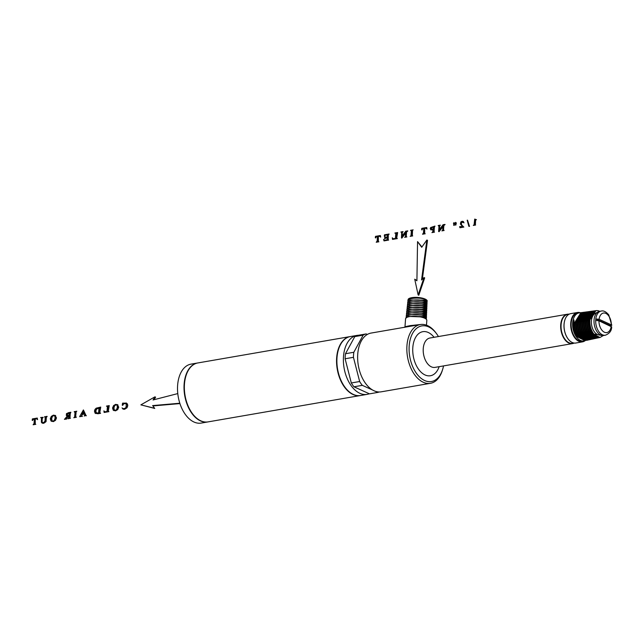 <?xml version="1.0" encoding="UTF-8"?>
<svg xmlns="http://www.w3.org/2000/svg" width="644" height="644" viewBox="0 0 644 644"><rect width="100%" height="100%" fill="white"/><g stroke="black" fill="none" stroke-linecap="round" stroke-linejoin="round"><path stroke-width="0.97" d="M197.684 362.974A29.914 18.169 80.2 0 0 197.523 362.999L191.01 364.126A29.914 18.169 80.2 0 0 189.127 364.633A29.914 18.169 80.2 0 0 178.517 398.274A29.914 18.169 80.2 0 0 201.218 423.076L207.722 421.957A29.914 18.169 80.2 0 0 207.891 421.925M197.523 362.999A29.914 18.169 80.2 0 0 195.631 363.506A29.914 18.169 80.2 0 0 185.021 397.155A29.914 18.169 80.2 0 0 207.722 421.957M185.963 375.855A29.704 18.032 80.2 0 0 185.939 375.927A29.704 18.032 80.2 0 0 192.467 413.673A29.704 18.032 80.2 0 0 192.516 413.73M350.215 336.579A29.914 18.169 80.2 0 0 350.046 336.603L197.853 362.942A29.914 18.169 80.2 0 0 195.969 363.441A29.914 18.169 80.2 0 0 185.987 375.782A29.914 18.169 80.2 0 0 192.564 413.794A29.914 18.169 80.2 0 0 208.052 421.892L360.254 395.553A29.914 18.169 80.2 0 0 360.415 395.529M350.046 336.603A29.914 18.169 80.2 0 0 348.163 337.11A29.914 18.169 80.2 0 0 337.553 370.759A29.914 18.169 80.2 0 0 360.254 395.553M338.494 349.459A29.704 18.032 80.2 0 0 338.47 349.531A29.704 18.032 80.2 0 0 344.999 387.277A29.704 18.032 80.2 0 0 345.047 387.334M358.418 335.266A29.914 18.169 80.2 0 0 356.889 335.419L350.384 336.546A29.914 18.169 80.2 0 0 348.493 337.045A29.914 18.169 80.2 0 0 338.519 349.386A29.914 18.169 80.2 0 0 345.095 387.398A29.914 18.169 80.2 0 0 360.584 395.497L367.088 394.37A29.914 18.169 80.2 0 0 368.98 393.87A29.914 18.169 80.2 0 0 369.278 393.758M356.889 335.419A29.914 18.169 80.2 0 0 355.005 335.927A29.914 18.169 80.2 0 0 344.387 369.576A29.914 18.169 80.2 0 0 367.088 394.37M379.187 391.979A29.833 18.113 -99.8 0 1 377.827 392.405L369.487 393.854L353.967 386.786A29.833 18.113 -99.8 0 1 351.31 382.963L345.103 358.772A29.833 18.113 -99.8 0 1 345.482 353.725L354.796 336.595A29.833 18.113 -99.8 0 1 357.831 335.363L366.17 333.922L367.322 334.445M377.827 392.405L375.412 391.311M372.683 390.063L362.306 385.345A29.833 18.113 -99.8 0 1 359.65 381.522L353.443 357.331A29.833 18.113 -99.8 0 1 353.822 352.276L363.136 335.154A29.833 18.113 -99.8 0 1 366.17 333.922M443.515 365.921A28.215 17.13 -99.8 0 1 442.645 369.406L442.299 370.509A29.809 18.104 -99.8 0 1 430.466 383.301L381.256 391.818A29.809 18.104 -99.8 0 1 365.47 383.277A29.809 18.104 -99.8 0 1 357.887 352.55A29.809 18.104 -99.8 0 1 371.089 333.069L420.299 324.552A29.809 18.104 -99.8 0 1 435.738 332.626L436.439 333.552A28.215 17.13 -99.8 0 1 436.769 333.995A28.215 17.13 -99.8 0 1 438.427 336.538M430.466 383.301A29.809 18.104 -99.8 0 1 414.68 374.76A29.809 18.104 -99.8 0 1 407.097 344.033A29.809 18.104 -99.8 0 1 420.299 324.552M442.645 369.406A28.215 17.13 -99.8 0 1 416.507 373.423A28.215 17.13 -99.8 0 1 412.184 334.115A28.215 17.13 -99.8 0 1 436.439 333.552M574.126 343.051A14.909 9.048 -99.8 0 1 572.5 343.598A14.909 9.048 -99.8 0 1 564.603 339.324A14.909 9.048 -99.8 0 1 560.811 323.956A14.909 9.048 -99.8 0 1 567.412 314.224A14.909 9.048 -99.8 0 1 569.127 314.192M585.154 340.652A14.909 9.048 -99.8 0 1 582.498 341.867L575.833 343.019A14.909 9.048 -99.8 0 1 568.113 338.986A14.909 9.048 -99.8 0 1 567.944 338.744A14.909 9.048 -99.8 0 1 564.836 320.036A14.909 9.048 -99.8 0 1 570.753 313.644L577.418 312.493A14.909 9.048 -99.8 0 1 580.316 312.734M582.498 341.867A14.909 9.048 -99.8 0 1 574.609 337.593A14.909 9.048 -99.8 0 1 570.817 322.225A14.909 9.048 -99.8 0 1 577.418 312.493M585.493 340.563L584.084 340.885A14.216 8.63 -99.8 0 1 583.883 340.926L582.385 341.183A14.216 8.63 -99.8 0 1 574.859 337.11A14.216 8.63 -99.8 0 1 571.244 322.459A14.216 8.63 -99.8 0 1 577.531 313.169L579.037 312.912A14.216 8.63 -99.8 0 1 579.238 312.879L580.936 312.654L574.698 322.612C574.537 327.909 575.849 332.505 578.618 336.401L586.998 340.241M583.883 340.926A14.216 8.63 -99.8 0 1 576.356 336.852A14.216 8.63 -99.8 0 1 572.741 322.201A14.216 8.63 -99.8 0 1 579.037 312.912M585.018 340.684L577.088 336.707C574.77 333.512 573.458 329.688 573.144 325.236L573.989 319.971L574.134 325.043C574.432 329.495 575.744 333.318 578.062 336.514L586.523 340.362M581.427 312.614L580.936 312.654M582.949 312.412L576.251 322.37C576.09 327.643 577.394 332.224 580.155 336.096L588.495 339.919M584.47 312.211L577.797 322.121C577.644 327.377 578.94 331.934 581.693 335.79L590.001 339.597M585.992 312.01L579.35 321.879C579.189 327.112 580.486 331.644 583.231 335.492L591.498 339.275M589.59 338.333L584.535 335.234M587.513 311.809L580.896 321.63C580.743 326.846 582.031 331.362 584.76 335.186L593.003 338.953M589.035 311.599L582.45 321.388C582.297 326.572 583.577 331.072 586.298 334.88L594.509 338.631M590.564 311.398L584.003 321.139C583.85 326.307 585.122 330.783 587.835 334.574L596.006 338.309M592.086 311.197L585.549 320.897C585.396 326.041 586.668 330.501 589.365 334.276L597.511 337.995M593.607 310.996L587.103 320.648C586.95 325.775 588.214 330.211 590.902 333.97L599.017 337.673M597.592 336.756L592.206 333.713M594.364 310.875L588.093 320.471C587.932 325.582 589.196 330.018 591.876 333.777L599.765 337.528M595.128 310.794L588.656 320.406C588.503 325.502 589.767 329.921 592.44 333.664L600.039 337.472L603.243 335.556M602.993 335.564L593.937 334.123A13.548 8.227 -99.8 0 1 593.43 333.471A13.548 8.227 -99.8 0 1 590.001 319.36A13.548 8.227 -99.8 0 1 596.175 310.625A13.548 8.227 -99.8 0 1 599.661 311.334M611.18 326.355A9.91 6.013 -99.8 0 1 601.577 329.744A9.91 6.013 -99.8 0 1 598.968 320.801L611.687 326.862C611.639 330.774 609.546 333.552 605.384 335.21L603.718 335.5A12.252 7.438 -99.8 0 1 602.172 335.508L598.783 334.952A11.109 6.746 -99.8 0 1 594.307 331.765A11.109 6.746 -99.8 0 1 595.08 313.523L598.083 311.865A12.252 7.438 -99.8 0 1 599.54 311.35L601.206 311.068C603.444 310.4 605.964 311.656 608.757 314.844L611.8 325.325L611.293 324.842L610.914 325.816A12.252 7.438 -99.8 0 1 610.89 326.226M602.172 335.508A12.252 7.438 -99.8 0 1 597.23 331.99A12.252 7.438 -99.8 0 1 598.083 311.865M593.937 334.123L593.43 333.471M595.893 310.674L589.638 320.221C589.485 325.317 590.741 329.736 593.414 333.471M598.968 320.801L595.684 320.454A12.252 7.438 -99.8 0 1 595.797 318.941A12.252 7.438 -99.8 0 1 601.206 311.068M610.914 325.816L595.797 318.941L599.089 319.279A9.91 6.013 -99.8 0 1 608.693 315.898A9.91 6.013 -99.8 0 1 611.293 324.842L599.089 319.279M592.842 311.084L586.539 320.712C586.378 325.848 587.65 330.308 590.347 334.083L598.268 337.842M591.321 311.285L584.985 320.962C584.832 326.122 586.104 330.597 588.809 334.381L596.763 338.164M589.799 311.487L583.44 321.203C583.279 326.387 584.559 330.879 587.272 334.687L595.257 338.486M588.27 311.688L581.886 321.453C581.725 326.653 583.013 331.169 585.742 334.993L593.76 338.808M586.748 311.889L580.341 321.694C580.172 326.919 581.46 331.459 584.205 335.299L592.255 339.13M585.227 312.09L578.787 321.936C578.626 327.192 579.914 331.741 582.667 335.596L590.749 339.452M583.706 312.292L577.233 322.185C577.072 327.458 578.368 332.03 581.13 335.902L589.252 339.774M582.184 312.501L575.688 322.427C575.519 327.724 576.823 332.32 579.6 336.208L587.747 340.096M404.625 327.361L404.979 326.725L410.204 325.631L420.765 324.479M404.979 326.725L405.575 318.804A10.658 3.236 4.3 0 1 412.828 316.293A10.658 3.236 4.3 0 1 424.541 318.16A10.658 3.236 4.3 0 1 426.682 319.77A10.658 3.236 4.3 0 1 426.827 320.398L426.465 325.18M426.433 319.424L426.312 318.369L424.275 316.977L408.216 316.429L406.227 317.806M406.316 317.911C404.062 314.473 418.616 313.258 424.307 315.922L426.352 317.315L426.296 318.345M406.251 317.758L406.267 316.437L408.401 314.61L424.364 315.149L426.392 316.534L426.497 317.83M425.241 315.568L423.631 314.739L408.401 314.61M425.153 317.395L423.543 316.566L408.216 316.429M406.453 315.922L406.469 314.602L408.586 312.783L424.46 313.322L426.465 314.691L426.368 316.502M406.517 316.075C404.295 312.646 418.64 311.454 424.396 314.095L426.578 315.987M362.306 385.345L353.967 386.786M359.65 381.522L351.31 382.963M353.443 357.331L345.103 358.772M353.822 352.276L345.482 353.725M363.136 335.154L354.796 336.595M425.33 313.733L423.72 312.912L408.586 312.783M406.646 314.087L406.662 312.775L408.779 310.963L424.549 311.495L426.545 312.855L426.449 314.658M406.71 314.24C404.513 310.835 418.769 309.643 424.485 312.268L426.658 314.151M425.418 311.905L423.808 311.084L408.779 310.963M406.847 312.26L406.863 310.939L408.964 309.144L424.638 309.667L426.626 311.02L426.529 312.823M406.911 312.404C404.722 309.015 418.89 307.832 424.581 310.432L426.731 312.308M425.507 310.07L423.905 309.257L408.964 309.144M407.048 310.424L407.064 309.112L409.149 307.317L424.726 307.84L426.706 309.184L426.602 310.98M407.105 310.569C404.931 307.196 419.019 306.021 424.67 308.605L426.811 310.464M425.595 308.243L423.994 307.43L409.149 307.317M407.241 308.597L407.258 307.277L409.334 305.498L424.823 306.005L426.787 307.341L426.682 309.136M407.306 308.734C405.14 305.385 419.147 304.209 424.758 306.777L426.892 308.629M425.684 306.415L424.082 305.602L409.334 305.498M407.443 306.761L407.459 305.449L409.528 303.67L424.911 304.177L426.859 305.506L426.755 307.301M407.499 306.898C405.35 303.566 419.268 302.398 424.855 304.95L426.972 306.786M425.764 304.58L424.179 303.775L409.528 303.67M407.644 304.934L407.652 303.614L409.713 301.851L425 302.35L426.94 303.67L426.835 305.457M407.7 305.063C405.559 301.746 419.397 300.587 424.943 303.123L427.044 304.942M425.853 302.752L424.267 301.939L409.713 301.851M407.845 303.099L407.853 301.786L409.898 300.032L425.096 300.523L427.02 301.835L426.908 303.614M407.894 303.227C405.776 299.935 419.518 298.776 425.032 301.295L427.125 303.107M425.942 300.925L424.356 300.112L409.898 300.032M408.038 301.271L408.087 299.621A9.588 2.914 4.3 0 1 416.998 297.407A9.588 2.914 4.3 0 1 427.077 300.523A9.588 2.914 4.3 0 1 427.214 301.062A9.588 2.914 4.3 0 1 427.197 301.167M408.095 301.392C405.986 298.116 419.647 296.964 425.121 299.468L427.069 300.78L426.988 301.778M475.393 225.046L475.594 220.119L476.447 219.693L474.709 219.081L474.089 224.877L473.348 225.263L475.594 225.038L474.91 224.756L475.151 220.828L475.393 219.733L476.117 219.548M475.594 225.038L473.34 225.432M469.202 226.269L467.166 220.216L468.848 226.334M469.532 226.422L467.52 220.151M463.511 227.131L459.969 227.743L463.511 227.131L461.498 224.989L460.983 223.436L462.271 221.906L463.672 222.679L462.939 221.343L463.527 221.657L462.416 221.407M460.371 227.042L459.631 226.648L459.969 227.743M463.849 227.115L461.829 225.142L461.313 223.581L461.732 222.574L463.374 222.18M462.601 222.059L463.052 222.035M464.002 222.832L463.205 221.504L462.086 221.262L460.83 221.947L460.404 224.04L462.617 226.624L459.8 226.624M453.674 225.287L454.213 225.4L453.972 222.655L453.497 223.21L453.883 225.247M454.213 225.4L454.358 223.339M454.688 223.492L453.972 222.655M455.316 224.998L455.831 225.118L455.606 222.365L455.123 222.929L455.509 224.965M455.831 225.118L456.33 222.993L455.606 222.365M444.11 230.536L443.531 229.755L443.853 225.537L445.093 224.531L443.136 224.667L439.119 229.852L439.562 225.633L440.311 225.15L438.226 225.513L438.999 226.422L438.612 231.542L443.096 225.939L442.645 230.391L441.889 230.874L443.974 230.512L443.257 230.246L443.523 225.384L444.763 224.386M439.498 229.369L439.562 225.633M439.892 225.778L440.303 225.32M439.272 225.931L438.21 225.682M439.095 231.663L443.048 226.575M443.974 230.512L441.889 230.874M430.635 229.683L432.993 229.61L432.679 232.114L431.915 232.605L434.483 232.154L433.742 231.872L434 227.308L434.941 226.084L430.627 227.557L430.24 228.556L431.053 229.9M434.483 232.154L431.915 232.605M434.072 232.025L434.33 227.453L434.925 226.245M430.965 229.828L433.315 229.755M433.01 229.353L431.512 229.344L431.247 228.467L432.623 226.841L433.195 226.825L433.01 229.353M432.607 229.715L431.842 229.497L431.577 228.62L431.947 227.131M432.277 229.57L431.842 229.497M432.277 227.276L433.525 226.978M421.796 229.763L422.359 228.757L423.816 228.387L423.47 233.023L422.545 234.223L425.088 233.78L424.316 232.878L424.67 228.234L425.982 228.073L426.666 228.918L426.698 227.509L421.796 228.354L421.627 229.795M422.126 229.916L422.359 228.757M422.689 228.91L423.8 228.596M425.088 233.78L422.545 234.223M425.217 233.804L424.694 233.667L424.67 228.234M425 228.387L426.312 228.218M426.996 229.071L426.698 227.509M412.715 235.921L410.139 236.372L412.715 235.921L411.935 234.996L412.329 230.455L413.166 229.852L410.598 230.294L411.379 231.22L410.977 235.76L410.139 236.372M412.321 235.817L412.53 230.23M411.645 230.697L410.582 230.463M406.839 236.984L406.259 236.211L406.581 231.985L407.821 230.987L405.857 231.116L401.848 236.308L402.283 232.082L403.039 231.607L400.946 231.969L401.671 232.234L401.494 237.966L405.825 232.387L405.366 236.847L404.609 237.322L406.702 236.96L405.978 236.694L406.251 231.832L407.491 230.834M402.226 235.817L402.283 232.082M402.613 232.234L403.023 231.768M402.001 232.387L400.938 232.13M401.824 238.111L405.776 233.023M406.702 236.96L404.609 237.322M393.5 238.972L392.293 237.797L392.534 239.415L397.179 238.61L396.398 237.684L396.696 233.764L397.638 232.54L394.917 233.007L395.819 233.337L395.44 238.352L393.17 238.827L392.293 237.797M397.179 238.61L392.534 239.415M397.3 238.634L396.728 237.829L397.63 232.701M395.899 233.297L394.909 233.176M387.358 234.641L387.173 237.048L385.184 237.233L384.814 236.581L384.653 238.699L385.265 237.789L387.149 237.37L386.931 239.874L384.701 240.373L383.599 239.455L384.009 240.888L388.63 240.091L387.857 239.166L388.324 234.488L389.089 234.013L384.46 234.819L384.299 236.163L385.08 235.108L387.358 234.641M385.853 237.274L385.297 237.29M385.506 237.386L384.975 236.557M385.152 238.819L384.983 238.079M385.313 238.232L387.133 237.58M384.605 240.317L383.776 239.431M388.63 240.091L384.009 240.888M388.195 239.898L388.324 234.488M388.646 234.641L389.081 234.183M384.798 236.284L384.726 235.438M385.056 235.583L385.08 235.108M385.41 235.253L387.342 234.851M375.476 237.781L376.048 236.775L377.505 236.396L377.151 241.041L376.225 242.241L378.777 241.798L378.052 241.532L378.35 236.251L379.67 236.082L380.354 236.936L380.387 235.527L375.484 236.372L375.307 237.805M375.806 237.926L376.048 236.775M376.378 236.928L377.489 236.606M378.777 241.798L376.225 242.241M378.905 241.814L378.382 241.677L378.35 236.251M378.68 236.404L380 236.235M380.676 237.089L380.387 235.527M122.408 405.229L123.286 403.756L124.542 403.136L126.28 404.102L126.063 407.201L125.21 408.264L122.948 408.707M123.181 403.595L122.561 403.16L122.263 405.253M122.73 405.374L123.616 403.909L125.926 403.41M123.302 408.876L122.07 407.885L122.915 409.012M122.972 408.723L122.07 407.885M123.221 409.149L124.622 409.278L127.013 407.765L127.77 405.696L127.496 404.094L126.474 403.112L122.714 403.136M122.891 409.004L124.292 409.133L126.683 407.612L127.44 405.543L127.166 403.941L126.144 402.959M113.231 410.148L115.252 410.695L117.401 409.447L118.416 406.992L117.619 404.802L115.662 404.36L113.569 405.607L112.547 407.998L113.231 410.148L113.996 410.622M113.561 410.292L115.582 410.848L117.731 409.592L118.746 407.145L117.313 404.585M117.949 404.947L117.482 404.657M114.56 410.349L113.875 408.095L114.656 405.664L116.049 404.818L117.297 405.197M115.719 404.673L116.967 405.052L117.409 407.153L116.604 409.544L115.284 410.373L113.94 409.946L113.545 407.942L114.326 405.511L116.049 404.818M105.101 412.039L103.893 410.864L104.135 412.482L108.78 411.677L107.999 410.751L108.297 406.831L109.239 405.607L106.518 406.074L107.419 406.404L107.041 411.419L104.771 411.894L103.893 410.864M108.78 411.677L104.135 412.482M108.9 411.701L108.329 410.896L109.222 405.768M107.5 406.364L106.51 406.243M95.393 413.263L97.92 413.762L100.601 413.303L99.538 412.868L99.49 412.224L99.788 408.304L100.73 407.08L96.222 408.167L95.014 409.391L94.459 411.13L95.062 413.118L95.763 413.553M100.392 413.174L99.82 412.377L100.714 407.241M95.062 413.118L97.59 413.617L100.271 413.15M98.596 413.005L95.996 412.86L95.465 411.001L96.294 408.9L98.983 407.845L98.596 413.005M96.632 413.255L95.795 411.146L96.624 409.045L99.313 407.998M81.909 416.249L82.126 414.285L84.445 413.883L84.895 415.275L84.155 415.944L86.046 415.613L83.414 409.938L79.687 416.547L82.046 416.306L81.474 415.871L82.126 414.285M82.456 414.438L84.525 414.076M86.046 415.613L84.155 415.944M86.377 415.766L85.708 415.412M85.918 415.509L83.414 409.938M82.046 416.306L79.679 416.716M82.376 416.459L81.651 416.137M82.706 413.859L83.656 411.782M82.271 413.931L83.479 411.299L84.34 413.577L82.271 413.931M76.346 417.288L73.778 417.739L76.346 417.288L75.565 416.362L75.968 411.822L76.805 411.218L74.229 411.661L75.018 412.587L74.615 417.135L73.778 417.739M76.161 411.597L75.622 417.038L76.145 417.159M75.284 412.071L74.221 411.83M66.034 419.075L64.432 419.357L66.034 419.075L68.908 415.774L68.594 418.278L67.829 418.769L70.397 418.318L69.616 417.393L69.914 413.472L70.856 412.249L68.675 412.627L66.445 413.665L66.348 415.533L67.419 415.919L64.432 419.357M66.364 419.228L68.28 415.887M70.397 418.318L67.829 418.769M69.987 418.189L70.244 413.625L70.848 412.41M66.678 415.678L67.749 416.072L66.678 415.678M66.348 415.533L67.419 415.919M68.924 415.493L67.419 415.388L67.048 414.511L68.425 413.005L69.117 412.965L68.924 415.493M67.572 415.485L67.475 413.52M67.805 413.673L69.447 413.118M50.973 420.918L52.993 421.474L55.143 420.218L56.157 417.763L55.36 415.573L53.404 415.13L51.311 416.378L50.28 418.769L50.973 420.918L51.737 421.393M51.303 421.071L53.323 421.619L55.473 420.371L56.487 417.916L55.054 415.364M55.69 415.726L55.223 415.428M52.301 421.128L51.617 418.866L52.397 416.435L53.79 415.597L55.038 415.976M53.46 415.444L54.708 415.823L55.151 417.924L54.346 420.323L53.025 421.152L51.681 420.725L51.287 418.713L52.067 416.29L53.79 415.597M42.689 422.826L42.11 422.271L42.222 418.471L43.156 417.409L40.717 417.465L41.449 417.795L41.385 422.279L42.424 423.205L43.752 423.285L46.054 421.627L46.368 416.821L47.109 416.354L44.517 416.805L45.249 417.079L44.991 421.2L43.398 422.754L41.779 422.126L41.892 418.318L42.826 417.264M41.779 417.948L40.701 417.626M42.021 423.019L44.935 422.528L45.724 421.474L46.368 416.821M46.698 416.974L47.101 416.523M45.579 417.223L44.508 416.974M42.359 422.681L42.11 422.271M32.369 420.315L32.941 419.308L34.39 418.938L34.043 423.575L33.118 424.774L35.661 424.332L34.937 424.066L35.235 418.785L36.555 418.624L37.231 419.469L37.272 418.061L32.377 418.906L32.2 420.347M32.699 420.468L32.941 419.308M33.263 419.461L34.374 419.147M35.661 424.332L33.118 424.774M35.79 424.356L35.267 424.211L35.235 418.785M35.565 418.938L36.885 418.769M37.561 419.622L37.272 418.061M426.859 240.011L421.546 279.987L424.034 277.572L418.133 294.928L414.728 279.182L416.909 280.792L417.554 241.621L421.715 247.288L426.859 240.011L427.511 240.309L422.343 279.206M424.034 277.572L424.686 277.87L418.793 295.226L418.133 294.928M414.728 279.182L416.918 280.607M417.554 241.621L421.933 246.99M179.813 403.233L152.636 405.591L154.737 408.441L140.867 404.859L154.93 396.849L155.59 397.155L154.045 399.715M179.926 403.587L153.296 405.897M152.636 405.591L154.737 408.441M154.077 408.143L140.867 404.859M154.93 396.849L153.055 399.972L177.776 393.589M439.144 366.669A22.355 13.572 -99.8 0 1 418.608 369.334A22.355 13.572 -99.8 0 1 415.074 338.422A22.355 13.572 -99.8 0 1 434.064 337.295M572.5 343.598L435.006 367.386A14.909 9.048 -99.8 0 1 427.117 363.119A14.909 9.048 -99.8 0 1 423.325 347.752A14.909 9.048 -99.8 0 1 429.926 338.011L567.412 314.224M568.829 314.353A14.659 8.903 80.2 0 0 561.278 323.119A14.659 8.903 80.2 0 0 564.893 339.114A14.659 8.903 80.2 0 0 573.78 342.994M564.812 320.124A14.659 8.903 80.2 0 0 564.788 320.213L564.788 320.213A14.659 8.903 80.2 0 0 567.839 338.607A14.659 8.903 80.2 0 0 568.008 338.841L568.008 338.841A14.659 8.903 80.2 0 0 568.064 338.913M574.698 322.612L575.825 322.821M577.797 322.121L578.924 322.338M579.35 321.879L580.477 322.089M580.896 321.63L582.023 321.847M582.45 321.388L583.577 321.598M584.003 321.139L585.13 321.356M585.549 320.897L586.676 321.106M587.103 320.648L588.23 320.865M605.384 335.21A12.252 7.438 -99.8 0 1 598.896 331.7A12.252 7.438 -99.8 0 1 595.684 320.454M588.656 320.406L589.775 320.623M573.144 325.236L574.279 325.26M424.396 314.095L423.631 314.739L424.364 315.149M424.307 315.922L423.543 316.566L424.275 316.977M424.485 312.268L423.72 312.912L424.46 313.322M424.67 308.605L423.905 309.257L424.638 309.667M424.758 306.777L423.994 307.43M424.855 304.95L424.082 305.602M424.179 303.775L424.911 304.177M425.032 301.295L424.267 301.939L425 302.35M425.121 299.468L424.356 300.112L425.096 300.523M600.039 337.472L599.492 337.593M595.611 310.706L596.175 310.625M594.637 310.835L594.09 310.907M598.542 337.794L597.994 337.915M593.116 311.036L592.561 311.108M597.036 338.116L596.489 338.229M591.595 311.237L591.039 311.31M595.531 338.438L594.992 338.551M590.073 311.438L589.518 311.511M594.034 338.76L593.486 338.873M588.552 311.64L587.996 311.72M591.981 339.195L592.528 339.082M586.475 311.921L587.03 311.849M590.484 339.517L591.031 339.404M584.953 312.123L585.501 312.05M589.526 339.718L588.978 339.839M583.979 312.251L583.424 312.324M588.02 340.04L587.473 340.161M582.458 312.453L581.902 312.525"/></g></svg>
